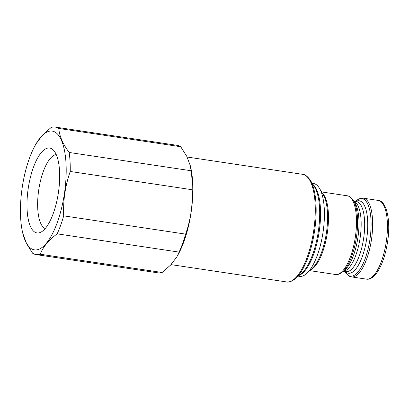 <?xml version="1.0" encoding="UTF-8"?>
<svg xmlns="http://www.w3.org/2000/svg" width="409" height="409" viewBox="0 0 409 409"><rect width="100%" height="100%" fill="white"/><g stroke="black" fill="none" stroke-linecap="round" stroke-linejoin="round"><path stroke-width="0.61" d="M312.271 183.309L313.488 183.493A46.948 16.667 98.5 0 1 319.618 188.554A46.948 16.667 98.5 0 1 323.059 232.113A46.948 16.667 98.5 0 1 306.919 273.304A46.948 16.667 98.5 0 1 299.577 276.346L298.36 276.167M190.251 165.522L190.563 166.821A60.041 21.319 98.5 0 1 191.126 212.266A60.041 21.319 98.5 0 1 177.163 256.264L179.096 252.113L57.163 233.846C48.686 240.175 43.032 246.97 40.205 254.224A64.474 22.894 98.5 0 1 36.135 254.602A64.474 22.894 98.5 0 1 32.602 253.217L26.565 243.657L22.751 233.125A60.041 21.319 98.5 0 1 22.188 187.68A60.041 21.319 98.5 0 1 36.156 143.682A60.041 21.319 98.5 0 1 60.097 137.644A60.041 21.319 98.5 0 1 64.458 193.288A60.041 21.319 98.5 0 1 44.014 245.789A60.041 21.319 98.5 0 1 22.751 233.125M36.156 143.682L42.73 134.868L51.176 127.45A64.474 22.894 98.5 0 1 55.246 127.076L177.179 145.343A64.474 22.894 98.5 0 1 180.712 146.729L186.775 156.33L190.246 165.527L191.115 170.742A64.474 22.894 98.5 0 1 192.184 189.735C192.506 197.25 192.133 204.756 191.054 212.256C189.929 219.699 188.12 226.99 185.625 234.127L63.692 215.855A64.474 22.894 98.5 0 1 57.163 233.846M45.189 228.559A37.541 13.328 98.5 0 1 38.722 190.021A37.541 13.328 98.5 0 1 56.268 154.622M58.431 192.486A42.914 15.24 98.5 0 1 40.425 232.389A42.914 15.24 98.5 0 1 28.216 188.477A42.914 15.24 98.5 0 1 52.833 149.571A42.914 15.24 98.5 0 1 58.431 192.486M55.246 127.076A64.474 22.894 98.5 0 1 58.773 128.457C59.377 135.998 62.843 143.999 69.177 152.47A64.474 22.894 98.5 0 1 70.246 171.468C67.761 178.559 65.951 185.85 64.816 193.339C63.743 200.793 63.369 208.299 63.692 215.855M58.773 128.457L180.712 146.729M191.115 170.742L69.177 152.47M70.246 171.468L192.184 189.735M185.625 234.127A64.474 22.894 98.5 0 1 179.096 252.113M40.205 254.224L162.138 272.496L170.548 265.114L176.545 257.307M162.138 272.496A64.474 22.894 98.5 0 1 158.073 272.869L36.135 254.602M378.187 200.42A39.796 14.131 98.5 0 1 386.295 241.632A39.796 14.131 98.5 0 1 366.392 279.127L351.592 276.908A39.796 14.131 98.5 0 0 371.495 239.413A39.796 14.131 98.5 0 0 363.386 198.201L378.187 200.42C386.648 200.86 391.004 220.865 387.579 241.831C385.416 255.656 381.638 266.259 376.249 273.636C372.732 277.905 369.45 279.736 366.392 279.127M355.508 201.402L356.316 200.712A39.203 13.921 98.5 0 1 369.971 239.188A39.203 13.921 98.5 0 1 345.569 272.44C347.66 275.349 349.669 276.842 351.592 276.908M355.82 201.448A36.641 13.011 98.5 0 1 366.699 238.713A36.641 13.011 98.5 0 1 345.308 271.586M353.826 201.151L356.423 201.54A35.46 12.592 98.5 0 1 363.652 238.263A35.46 12.592 98.5 0 1 345.912 271.678L343.32 271.29M353.913 201.279A35.46 12.592 98.5 0 1 360.145 237.741A35.46 12.592 98.5 0 1 343.437 271.187M357.926 237.399A36.641 13.011 98.5 0 1 344.889 269.94L342.512 271.98A39.203 13.921 98.5 0 0 356.459 237.164A39.203 13.921 98.5 0 0 353.258 200.252L354.935 202.9A36.641 13.011 98.5 0 1 357.926 237.399M302.614 174.326A54.402 19.315 98.5 0 1 313.703 230.666A54.402 19.315 98.5 0 1 286.494 281.924C288.631 282.604 291.607 281.525 295.405 278.698A53.927 19.146 98.5 0 0 314.593 230.804A53.927 19.146 98.5 0 0 310.191 180.026C307.384 176.202 304.858 174.306 302.614 174.326L187.123 157.02M310.191 180.026L314.449 186.755A47.418 16.835 98.5 0 1 318.32 231.402A47.418 16.835 98.5 0 1 301.448 273.514L295.405 278.698M313.074 184.582A46.948 16.667 98.5 0 1 319.204 231.535A46.948 16.667 98.5 0 1 299.5 275.185M319.618 188.554L323.473 195.257A40.307 14.31 98.5 0 1 326.428 232.66A40.307 14.31 98.5 0 1 312.568 268.023L306.919 273.304M322.205 193.053A39.796 14.131 98.5 0 1 327.338 232.798A39.796 14.131 98.5 0 1 310.712 269.761M321.561 191.933L347.236 195.783A39.796 14.131 98.5 0 1 355.349 236.995A39.796 14.131 98.5 0 1 335.441 274.49C337.236 275.006 339.593 274.173 342.512 271.98M356.316 200.712C359.174 198.539 361.525 197.705 363.386 198.201M347.236 195.783C349.102 195.814 351.106 197.302 353.258 200.252M309.766 270.64L335.441 274.49M171.008 264.623L286.494 281.924M345.002 271.54L345.569 272.44"/></g></svg>
